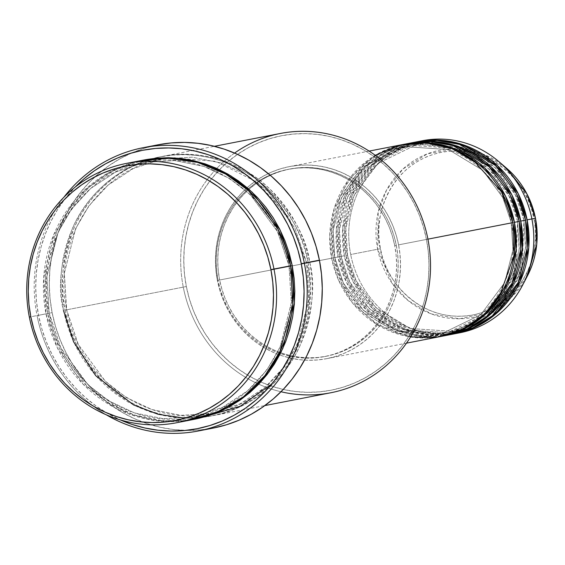 <?xml version="1.0" encoding="UTF-8"?>
<svg xmlns="http://www.w3.org/2000/svg" width="565" height="565" viewBox="0 0 565 565"><rect width="100%" height="100%" fill="white"/><g stroke="black" fill="none" stroke-linecap="round" stroke-linejoin="round"><path stroke-width="0.42" stroke-dasharray="2.83 2.12" d="M422.606 140.692A97.83 92.335 -101 0 0 350.681 254.518L380.429 248.706C382.011 273.093 416.094 324.981 473.103 314.938C529.673 302.671 541.63 241.742 533.883 218.57L531.948 210.674L529.292 202.997L525.944 195.617L521.933 188.604L517.3 182.022L512.088 175.941L506.346 170.411L500.131 165.496L493.499 161.23L486.522 157.67L479.254 154.831L471.782 152.762L464.162 151.462L456.478 150.961L448.801 151.251L441.201 152.338L433.758 154.21L426.54 156.837L419.618 160.213L413.057 164.295L406.92 169.041L401.263 174.408L396.15 180.355L391.623 186.803L387.724 193.71L384.497 200.999L381.968 208.605L380.167 216.444L379.101 224.46L378.79 232.554L379.235 240.662L380.429 248.706L382.364 256.602L385.012 264.279L388.36 271.659L392.371 278.672L397.004 285.247L402.216 291.335L407.965 296.858L414.18 301.781L420.812 306.039L427.79 309.606L435.05 312.438L442.529 314.514L450.143 315.807L457.827 316.315L465.504 316.019L473.103 314.938L480.547 313.067L487.764 310.432L494.693 307.063L501.254 302.981L507.391 298.235L513.041 292.861L518.162 286.921L522.689 280.466L526.58 273.566L529.815 266.277L532.343 258.671L534.144 250.825L535.203 242.816L535.521 234.715L535.076 226.607L533.883 218.57L535.486 218.252L533.883 218.57C532.301 194.183 498.21 142.295 441.201 152.338C384.631 164.599 372.681 225.534 380.429 248.706L377.653 249.25L378.211 212.023L386.622 189.904L403.036 168.963L427.31 153.857L456.096 148.722L483.979 154.422L506.494 168.151A85.209 80.421 -101 0 0 414.173 160.474A85.209 80.421 -101 0 0 377.653 249.25L350.681 254.518A97.83 92.335 79 0 1 420.233 141.186M479.946 319.02L503.436 295.107L515.923 267.944L517.582 221.713L519.193 221.395L517.582 221.713L519.327 248.614L511.043 281.377L487.072 313.54L447.593 332.672L403.904 329.755L369.68 309.034L349.707 281.879L341.041 256.39L333.223 257.915A97.83 92.335 79 0 0 441.71 336.302L418.948 337.482L397.153 332.976L362.356 311.675L342.051 283.934L333.223 257.915L334.833 257.598L343.358 283.114L363.337 310.27L397.562 330.991L441.244 333.908L480.723 314.769L504.693 282.613L512.978 249.85L511.233 222.949L512.843 222.631L511.233 222.949L512.978 249.85L504.693 282.613L480.723 314.769L441.244 333.908L397.562 330.991L363.337 310.27L343.358 283.114L334.692 257.626L331.634 258.219L338.364 279.753L352.609 303.137L376.784 324.416L410.55 336.994M403.565 144.393A97.83 92.335 -101 0 0 331.634 258.219L334.692 257.626L333.089 230.697L341.373 197.934L365.343 165.771L404.823 146.639L448.504 149.555L482.736 170.277L502.709 197.432L511.374 222.921L514.433 222.32L511.374 222.921L502.709 197.432L482.736 170.277L448.504 149.555L404.823 146.639L365.343 165.771L341.373 197.934L333.089 230.697L334.833 257.598L333.223 257.915A97.83 92.335 79 0 1 404.356 144.245L382.766 151.703L364.22 164.09L339.932 197.001L331.563 230.428L333.223 257.915L337.983 256.99L346.691 282.768L366.636 310.284L400.825 331.676L444.881 335.652M486.296 317.784L509.785 293.871L522.272 266.708L523.932 220.477L525.542 220.166L523.932 220.477L525.676 247.385L517.392 280.141L493.422 312.304L453.942 331.436L410.254 328.519L376.029 307.798L356.056 280.643L347.39 255.154L339.572 256.68A97.83 92.335 79 0 0 448.059 335.066L425.29 336.253L403.502 331.747L368.705 310.439L348.4 282.698L339.572 256.68L341.175 256.362L339.438 229.461L347.722 196.698L371.692 164.542L411.172 145.403L454.853 148.32L489.078 169.041L509.058 196.196L517.717 221.685L520.775 221.092L517.717 221.685L509.058 196.196L489.078 169.041L454.853 148.32L411.172 145.403L371.692 164.542L347.722 196.698L339.438 229.461L341.041 256.39L349.707 281.879L369.68 309.034L403.904 329.755L447.593 332.672L471.683 324.07M416.257 141.928A97.83 92.335 -101 0 0 344.332 255.754L352.977 281.405L372.745 308.815L406.631 330.243L450.425 334.551M409.915 143.157A97.83 92.335 -101 0 0 337.983 256.99L345.921 255.444A97.83 92.335 79 0 0 454.408 333.83L431.639 335.017L409.851 330.511L375.054 309.21L354.742 281.469L345.921 255.444L347.524 255.126L345.787 228.225L354.064 195.462L378.041 163.306L417.521 144.174L461.202 147.084L495.427 167.805L515.407 194.96L524.066 220.456L527.124 219.856L524.066 220.456L515.407 194.96L495.427 167.805L461.202 147.084L417.521 144.174L378.041 163.306L354.064 195.462L345.787 228.225L347.39 255.154L356.056 280.643L376.029 307.798L410.254 328.519L453.942 331.436L478.032 322.834M280.381 133.467A132.076 124.653 -101 0 0 183.279 287.133L186.337 286.533A129.625 122.344 -101 0 0 260.804 381.982A129.625 122.344 -101 0 0 385.139 363.895A129.625 122.344 -101 0 0 426.434 239.383L428.305 251.962L428.997 264.646L428.51 277.323L426.85 289.852L424.025 302.127L420.07 314.027L415.021 325.426L408.919 336.231L401.835 346.331L393.833 355.625L384.991 364.03L375.386 371.452L365.117 377.837L354.283 383.119L342.99 387.237L331.344 390.161L319.458 391.856L307.445 392.315L295.424 391.531L283.503 389.504L271.807 386.255L260.444 381.82L249.518 376.248L239.15 369.574L229.418 361.882L220.435 353.231L212.278 343.718L205.024 333.421L198.753 322.446L193.513 310.898L189.36 298.892L186.337 286.533L184.472 273.954L183.78 261.27L184.261 248.593L185.927 236.064L188.752 223.789L192.707 211.889L197.757 200.49L203.852 189.685L210.936 179.585L218.945 170.291L227.787 161.887L237.392 154.464L247.661 148.079L258.495 142.797L269.788 138.679L281.434 135.755L293.32 134.06L305.333 133.601L317.353 134.385L329.275 136.412L340.97 139.661L352.334 144.096L363.253 149.668L373.627 156.343L383.352 164.034L392.343 172.685L400.5 182.198L407.746 192.496L414.025 203.471L419.258 215.018L423.411 227.024L426.434 239.383L427.91 239.087L426.434 239.383A129.625 122.344 -101 0 0 341.359 139.795A129.625 122.344 -101 0 0 219.517 169.691A129.625 122.344 -101 0 0 186.337 286.533L183.279 287.133A132.076 124.653 79 0 1 234.581 153.073M37.057 315.595L38.533 315.305A141.857 133.884 79 0 1 75.131 187.142L65.448 198.266L57.701 209.318L51.027 221.141L45.497 233.62L41.167 246.637L38.081 260.07L36.259 273.785L35.729 287.649L36.485 301.533L38.533 315.305L41.838 328.823L46.387 341.966L52.114 354.601L58.979 366.607L66.917 377.879L75.844 388.289L85.675 397.753L96.318 406.179L107.675 413.474L120.401 419.922A141.857 133.884 79 0 1 38.533 315.305L37.057 315.595A144.301 136.193 79 0 1 63.866 197.284A144.301 136.193 -101 0 0 37.057 315.595L52.135 312.664L37.057 315.595A144.301 136.193 -101 0 0 106.163 414.738A144.301 136.193 79 0 1 37.057 315.595M143.107 160.163A132.076 124.653 -101 0 0 46.005 313.836L49.063 313.236L46.881 276.638L58.139 232.116L71.444 209.227L90.711 188.413L115.535 172.092L144.365 162.409L174.656 160.573L203.732 166.371L229.348 178.378L250.239 194.537L277.387 231.438L289.16 266.08L292.218 265.479L289.16 266.08L277.387 231.438L250.239 194.537L229.348 178.378L203.732 166.371L174.656 160.573L144.365 162.409L115.535 172.092L90.711 188.413L71.444 209.227L58.139 232.116L46.881 276.638L49.197 313.208L47.594 313.526L50.673 326.111L54.904 338.35L60.236 350.109L66.635 361.289L74.022 371.784L82.335 381.481L91.488 390.288L101.396 398.134L111.962 404.928L123.092 410.607L134.675 415.127L146.589 418.432L158.73 420.494L170.983 421.299L183.222 420.833L194.325 419.301L163.56 420.967L134.089 414.929L108.148 402.64L87.003 386.185L59.523 348.697L47.594 313.526L49.197 313.208L60.836 347.878L87.985 384.779L108.876 400.931L134.491 412.937L163.567 418.736L193.859 416.899L222.688 407.224L247.512 390.895L266.779 370.089L280.092 347.193L291.342 302.671L289.026 266.101L290.629 265.79L289.026 266.101L291.342 302.671L280.092 347.193L266.779 370.089L247.512 390.895L222.688 407.224L193.859 416.899L163.567 418.736L134.491 412.937L108.876 400.931L87.985 384.779L60.836 347.878L49.063 313.236L46.005 313.836L57.369 347.849L83.154 384.271L127.358 413.368L155.382 420.586L185.143 420.777M65.046 310.129L66.656 309.811L78.295 344.481L105.436 381.382L126.334 397.541L151.95 409.547L181.019 415.339L211.317 413.502L240.139 403.827L264.964 387.505L284.237 366.692L297.543 343.803L308.801 299.281L306.618 262.683L309.677 262.082C315.729 284.287 312.657 311.809 300.467 344.65C287.161 376.17 254.412 408.071 212.786 415.706C171.372 424.379 128.997 407.231 104.765 383.084C81.078 357.292 67.835 332.976 65.046 310.129A132.076 124.653 79 0 1 162.148 156.463A132.076 124.653 79 0 1 309.677 262.082L319.416 260.19L309.677 262.082A132.076 124.653 79 0 1 212.574 415.748A132.076 124.653 79 0 1 65.046 310.129L183.279 287.133L65.046 310.129C58.993 287.924 62.065 260.401 74.255 227.561C87.561 196.041 120.31 164.147 161.936 156.505C203.358 147.832 245.726 164.98 269.957 189.127C293.652 214.919 306.887 239.235 309.677 262.082L306.618 262.683L308.801 299.281L297.543 343.803L284.237 366.692L264.964 387.505L240.139 403.827L211.317 413.502L181.019 415.339L151.95 409.547L126.334 397.541L105.436 381.382L78.295 344.481L66.522 309.839L63.464 310.439L66.543 323.025L70.773 335.264L76.106 347.023L82.504 358.203L89.892 368.698L98.204 378.395L107.357 387.202L117.266 395.048L127.838 401.842L138.962 407.52L150.544 412.04L162.459 415.346L174.599 417.408L186.853 418.213L199.092 417.747L211.204 416.017L223.069 413.036L234.574 408.841L245.613 403.466L256.072 396.962L265.861 389.391L274.873 380.831L283.023 371.36L290.24 361.07L296.456 350.067L301.604 338.442L305.63 326.323L308.511 313.815L310.206 301.046L310.701 288.136L309.994 275.212L308.087 262.393L306.484 262.711L308.087 262.393L305.008 249.808L300.778 237.568L295.439 225.802L289.047 214.622L281.66 204.135L273.347 194.438L264.194 185.624L254.285 177.784L243.713 170.99L232.589 165.305L221.007 160.792L209.092 157.487L196.952 155.417L184.698 154.619L172.459 155.085L160.347 156.816L148.482 159.789L136.977 163.991L125.939 169.366L115.479 175.87L105.69 183.441L96.679 192.001L88.521 201.472L81.304 211.762L75.096 222.765L69.947 234.383L65.914 246.51L63.04 259.01L61.345 271.779L60.851 284.689L61.557 297.621L63.464 310.439L66.522 309.839L64.339 273.241L75.59 228.719L88.903 205.83L108.169 185.016L132.994 168.695L161.823 159.019L192.114 157.183L221.19 162.974L246.806 174.981L267.697 191.139L294.845 228.041L306.618 262.683L294.845 228.041L267.697 191.139L246.806 174.981L221.19 162.974L192.114 157.183L161.823 159.019L132.994 168.695L108.169 185.016L88.903 205.83L75.59 228.719L64.339 273.241L66.656 309.811L65.046 310.129M185.115 418.178L202.199 417.429M271.73 384.009L295.509 351.917L307.579 318.505L310.701 288.079L308.087 262.393C305.305 239.546 292.063 215.23 268.368 189.437C244.144 165.291 201.769 148.143 160.347 156.816C118.728 164.45 85.979 196.352 72.666 227.872C60.476 260.712 57.411 288.235 63.464 310.439M398.579 244.857L427.917 239.15L398.579 244.857L396.298 235.527L393.162 226.466L389.207 217.751L384.475 209.474L379.002 201.698L372.844 194.515L366.064 187.99L358.726 182.184L350.893 177.149L342.651 172.939L334.077 169.592L325.249 167.148L316.252 165.616L307.176 165.022L298.108 165.368L289.139 166.647L280.353 168.857L271.829 171.965L263.65 175.948L255.903 180.765L248.656 186.372L241.975 192.714L235.937 199.728L230.591 207.348L225.986 215.505L222.179 224.107L219.192 233.091L217.059 242.35L215.809 251.813L215.442 261.376L215.964 270.946L217.37 280.445A97.83 92.335 79 0 1 289.301 166.619A97.83 92.335 79 0 1 398.579 244.857A97.83 92.335 79 0 1 326.655 358.683A97.83 92.335 79 0 1 217.37 280.445L219.658 289.767L222.787 298.829L226.742 307.544L231.473 315.828L236.947 323.597L243.105 330.779L249.885 337.305L257.23 343.117L265.056 348.146L273.298 352.355L281.879 355.703L290.707 358.154L299.697 359.686L308.773 360.279L317.841 359.933L326.81 358.648L335.603 356.444L344.12 353.337L352.299 349.354L360.046 344.537L367.292 338.929L373.974 332.587L380.012 325.574L385.358 317.954L389.963 309.797L393.77 301.187L396.757 292.211L398.89 282.945L400.147 273.488L400.514 263.926L399.985 254.349L398.579 244.857M375.209 155.283L348.556 179.684L334.127 208.584L329.734 235.683L331.634 258.219L217.37 280.445L331.634 258.219A97.83 92.335 -101 0 0 440.919 336.457M394.723 245.606L396.312 245.302A95.386 90.026 -101 0 0 289.767 169.02A95.386 90.026 -101 0 0 219.637 280L218.048 280.311A95.386 90.026 79 0 1 288.178 169.323A95.386 90.026 79 0 1 394.723 245.606L392.498 236.516L389.447 227.681L385.591 219.185L380.972 211.112L375.64 203.534L369.637 196.528L363.027 190.165L355.865 184.501L348.231 179.599L340.194 175.489L331.832 172.233L323.229 169.839L314.458 168.349L305.609 167.77L296.773 168.109L288.023 169.359L279.456 171.506L271.144 174.543L263.17 178.42L255.613 183.124L248.551 188.59L242.039 194.77L236.149 201.606L230.937 209.043L226.452 216.988L222.737 225.379L219.827 234.136L217.744 243.169L216.522 252.393L216.162 261.715L216.678 271.052L218.048 280.311L220.272 289.4L223.33 298.235L227.187 306.731L231.805 314.804L237.138 322.382L243.141 329.388L249.751 335.751L256.906 341.415L264.54 346.317L272.577 350.427L280.939 353.683L289.548 356.077L298.32 357.567L307.162 358.146L316.005 357.807L324.755 356.557L333.322 354.41L341.634 351.374L349.608 347.496L357.158 342.793L364.227 337.326L370.732 331.147L376.622 324.31L381.841 316.873L386.326 308.928L390.041 300.538L392.95 291.78L395.027 282.747L396.256 273.524L396.609 264.201L396.1 254.864L394.723 245.606A95.386 90.026 79 0 1 324.6 356.593A95.386 90.026 79 0 1 218.048 280.311L219.637 280A95.386 90.026 -101 0 0 326.182 356.282A95.386 90.026 -101 0 0 396.312 245.302L394.723 245.606M158.228 144.767A144.301 136.193 -101 0 0 52.135 312.664A144.301 136.193 -101 0 0 213.323 428.065M134.83 162.084L107.258 173.448L83.938 190.702L53.852 234.404L43.682 277.973L46.005 313.836L29.338 317.071L46.005 313.836A132.076 124.653 -101 0 0 193.534 419.456M345.921 255.444A97.83 92.335 79 0 1 417.055 141.773L395.465 149.231L376.919 161.618L352.631 194.53L344.262 227.963L345.921 255.444M339.572 256.68A97.83 92.335 79 0 1 410.706 143.009L389.116 150.467L370.569 162.854L346.281 195.765L337.912 229.192L339.572 256.68M413.884 142.422L374.461 162.685L350.773 195.448L342.658 228.543L344.332 255.754A97.83 92.335 -101 0 0 453.61 333.993M457.572 333.188A97.83 92.335 79 0 1 350.681 254.518A97.83 92.335 -101 0 0 459.959 332.757M377.653 249.25A85.209 80.421 -101 0 0 444.867 317.601A85.209 80.421 -101 0 0 527.442 275.861L511.713 297.021L488.019 312.749L459.458 318.787L431.335 313.921L408.29 300.728L392.195 283.446L377.653 249.25M143.898 160.015L114.695 170.03L89.588 186.725L70.124 207.92L56.698 231.184L45.355 276.377L47.594 313.526L45.687 300.707L44.981 287.776L45.475 274.865L47.17 262.096L50.045 249.596L54.078 237.47L59.226 225.852L65.434 214.848L72.652 204.558L80.809 195.087L89.821 186.528L99.609 178.957L110.069 172.452L121.108 167.078L132.613 162.875L144.478 159.902M213.556 428.016L200.321 429.909L186.951 430.417L173.568 429.541L160.298 427.281L147.281 423.672L134.625 418.736L122.471 412.528L110.924 405.105L100.097 396.538L90.089 386.912L81.014 376.311L72.942 364.856L65.957 352.638L60.123 339.784L55.504 326.415L52.135 312.664L50.059 298.659L49.282 284.534L49.826 270.43L51.676 256.475L54.819 242.809L59.226 229.567L64.848 216.875L71.635 204.848L79.517 193.604L88.43 183.258L98.275 173.907L108.967 165.637L120.394 158.532L132.457 152.656L145.028 148.065L158.214 144.767M281.003 391.75A132.076 124.653 79 0 1 183.279 287.133A132.076 124.653 -101 0 0 330.808 392.76M219.637 280L218.26 270.741L217.751 261.404L218.111 252.082L219.333 242.858L221.409 233.825L224.319 225.075L228.041 216.678L232.526 208.732L237.738 201.302L243.628 194.459L250.14 188.279L257.202 182.813L264.759 178.116L272.733 174.232L281.038 171.202L289.612 169.048L298.355 167.798L307.198 167.459L316.047 168.045L324.811 169.535L333.421 171.922L341.783 175.185L349.82 179.289L357.454 184.197L364.609 189.854L371.226 196.225L377.222 203.223L382.561 210.802L387.18 218.874L391.036 227.37L394.088 236.205L396.312 245.302L397.689 254.561L398.198 263.897L397.838 273.22L396.616 282.444L394.54 291.469L391.63 300.227L387.908 308.617L383.423 316.57L378.211 323.999L372.321 330.836L365.816 337.023L358.747 342.489L351.19 347.185L343.223 351.07L334.911 354.1L326.337 356.254L317.594 357.504L308.751 357.836L299.902 357.257L291.137 355.766L282.528 353.379L274.166 350.116L266.129 346.013L258.495 341.105L251.34 335.44L244.73 329.077L238.727 322.071L233.387 314.5L228.769 306.421L224.919 297.925L221.861 289.089L219.637 280M407.534 143.658L368.112 163.921L344.424 196.684L336.309 229.778L337.983 256.99A97.83 92.335 -101 0 0 447.261 335.229M511.233 222.949C522.286 272.831 488.647 326.04 441.244 333.908C394.455 344.346 343.435 307.833 334.833 257.598C323.78 207.708 357.419 154.506 404.823 146.639C451.605 136.2 502.631 172.706 511.233 222.949M471.81 323.992L447.593 332.672C400.804 343.11 349.784 306.604 341.175 256.362C330.13 206.479 363.768 153.27 411.172 145.403C457.954 134.964 508.98 171.47 517.582 221.713L519.122 249.596L512.949 276.568L499.601 300.312L480.243 318.787M478.159 322.756L453.942 331.436C407.153 341.882 356.127 305.368 347.524 255.126C336.479 205.243 370.117 152.034 417.521 144.174C464.303 133.728 515.329 170.242 523.932 220.477L525.471 248.36L519.292 275.332L505.95 299.076L486.592 317.551M289.026 266.101C304.041 333.88 258.325 406.2 193.859 416.899C130.233 431.095 60.886 381.467 49.197 313.208C34.183 245.429 79.898 173.109 144.365 162.409C207.991 148.214 277.337 197.842 289.026 266.101M66.656 309.811C78.344 378.07 147.691 427.698 211.317 413.502C275.784 402.803 321.499 330.483 306.484 262.711L288.983 217.709L257.223 182.262L215.646 161.308L170.037 157.727L161.823 159.019C97.357 169.719 51.641 242.039 66.656 309.811M289.301 166.619L369.115 151.095M288.178 169.323L289.767 169.02M162.148 156.463L214.425 146.293M212.574 415.748L264.851 405.585M324.6 356.593L326.182 356.282M326.655 358.683L406.468 343.16"/><path stroke-width="0.85" d="M420.233 141.186A97.83 92.335 79 0 1 498.605 161.406L506.494 168.151L526.898 193.83L535.479 218.252A85.209 80.421 -101 0 0 506.494 168.151C521.664 181.4 531.333 198.103 535.486 218.252L531.884 218.93L535.479 218.252L536.75 244.228L527.442 275.861A85.209 80.421 -101 0 0 535.479 218.252C539.271 238.585 536.588 257.788 527.442 275.861L522.66 285.071A97.83 92.335 79 0 1 457.572 333.188M410.55 336.994L437.176 337.1L462.714 329.134L484.17 314.38L499.806 295.439L513.959 255.514L512.843 222.631A97.83 92.335 -101 0 0 403.565 144.393L369.115 151.095M405.147 144.089A97.83 92.335 79 0 0 404.356 144.245L427.317 142.655L449.408 146.893L484.812 168.095L505.484 196.055L514.433 222.32L516.064 250.076L507.448 283.849L482.552 316.901L463.632 329.155L441.71 336.302A97.83 92.335 79 0 0 442.501 336.154L447.261 335.229A97.83 92.335 -101 0 0 519.193 221.395A97.83 92.335 -101 0 0 409.915 143.157L405.147 144.089A97.83 92.335 79 0 1 514.433 222.32L519.193 221.395L514.433 222.32A97.83 92.335 79 0 1 442.501 336.154M444.881 335.652L467.121 328.823L486.423 316.718L511.925 283.538L520.81 249.426L519.193 221.395L510.124 194.89L489.085 166.71L453.059 145.615L430.678 141.653L407.534 143.658M411.497 142.853A97.83 92.335 79 0 0 410.706 143.009L433.666 141.42L455.75 145.657L491.162 166.859L511.834 194.826L520.775 221.092L522.413 248.847L513.79 282.62L488.902 315.666L469.981 327.919L448.059 335.066A97.83 92.335 79 0 0 448.85 334.918L453.61 333.993A97.83 92.335 -101 0 0 525.542 220.166A97.83 92.335 -101 0 0 416.257 141.928L411.497 142.853A97.83 92.335 79 0 1 520.775 221.092L525.542 220.166L520.775 221.092A97.83 92.335 79 0 1 448.85 334.918M471.683 324.07L479.946 319.02M450.425 334.551L472.834 327.877L492.32 315.849L518.133 282.613L527.145 248.332L525.542 220.166L516.466 193.654L495.434 165.474L459.409 144.379L437.027 140.417L413.884 142.422M417.846 141.617A97.83 92.335 79 0 0 417.055 141.773L440.008 140.184L462.099 144.421L497.511 165.63L518.183 193.59L527.124 219.856L528.762 247.611L520.139 281.384L495.251 314.43L476.323 326.683L454.408 333.83A97.83 92.335 79 0 0 455.199 333.682L459.959 332.757A97.83 92.335 -101 0 0 531.884 218.93A97.83 92.335 -101 0 0 422.606 140.692L417.846 141.617A97.83 92.335 79 0 1 527.124 219.856L531.884 218.93L527.124 219.856A97.83 92.335 79 0 1 455.199 333.682M478.032 322.834L486.296 317.784M185.143 420.777L216.19 412.627L243.451 396.814L264.914 375.584L279.887 351.656L292.741 304.507L290.629 265.79L273.969 269.025A132.076 124.653 79 0 1 176.866 422.698A132.076 124.653 79 0 1 29.338 317.071L30.814 316.781A129.625 122.344 79 0 1 125.903 166.004A129.625 122.344 79 0 1 270.91 269.625L273.969 269.025A132.076 124.653 -101 0 0 126.228 163.447A132.076 124.653 -101 0 0 29.338 317.071A132.076 124.653 79 0 1 126.44 163.405A132.076 124.653 79 0 1 273.969 269.025L290.629 265.79A132.076 124.653 -101 0 0 143.107 160.163L126.44 163.405M234.581 153.073A132.076 124.653 79 0 1 427.91 239.087A132.076 124.653 -101 0 0 280.381 133.467L214.425 146.293M198.244 430.996A144.301 136.193 79 0 1 106.163 414.738A144.301 136.193 -101 0 0 252.393 406.56A144.301 136.193 -101 0 0 304.337 263.099A144.301 136.193 79 0 1 198.244 430.996L213.323 428.065A144.301 136.193 -101 0 0 319.416 260.168L301.279 263.7A141.857 133.884 79 0 1 256.242 399.829A141.857 133.884 79 0 1 120.401 419.922L132.062 424.428L144.859 427.98L157.903 430.198L171.061 431.067L184.204 430.565L197.213 428.701L209.961 425.502L222.32 420.996L234.178 415.219L245.415 408.234L255.924 400.105L265.599 390.909L274.357 380.739L282.112 369.687L288.786 357.864L294.309 345.385L298.638 332.368L301.731 318.935L303.553 305.22L304.083 291.349L303.327 277.464L301.279 263.7L297.967 250.182L293.426 237.039L287.698 224.404L280.826 212.391L272.895 201.126L263.968 190.709L254.13 181.245L243.487 172.826L232.137 165.531L220.188 159.422L207.751 154.57L194.946 151.025L181.909 148.8L168.751 147.938L155.601 148.44L142.592 150.297L129.851 153.496L117.492 158.009L105.634 163.779L94.397 170.771L83.888 178.9L75.131 187.142A141.857 133.884 79 0 1 208.372 154.782A141.857 133.884 79 0 1 301.279 263.7L304.337 263.099A144.301 136.193 -101 0 0 202.277 149.993A144.301 136.193 -101 0 0 63.866 197.284A144.301 136.193 79 0 1 143.15 147.698A144.301 136.193 79 0 1 304.337 263.099L319.416 260.19A144.301 136.193 -101 0 0 158.228 144.767L143.15 147.698M292.218 265.479L294.436 302.904L282.839 348.436L269.145 371.819L249.342 393.028L223.86 409.59L194.325 419.301L207.2 416.123L218.704 411.927L229.743 406.553L240.203 400.048L249.991 392.477L259.003 383.918L267.153 374.447L274.371 364.157L280.586 353.153L285.735 341.528L289.76 329.409L292.642 316.901L294.337 304.132L294.831 291.222L294.125 278.298L292.218 265.479L289.139 252.894L284.908 240.655L279.569 228.889L273.178 217.709L265.79 207.221L257.478 197.524L248.325 188.71L238.416 180.871L227.843 174.077L216.72 168.398L205.137 163.878L193.223 160.573L181.082 158.504L168.829 157.706L156.59 158.172L143.898 160.015L174.86 157.939L204.629 163.709L230.887 175.885L252.322 192.354L280.162 230.061L292.218 265.479M63.464 310.439L73.577 341.811L95.725 375.697L133.587 404.95L158.143 414.3L185.115 418.178M202.199 417.429L240.266 406.249L271.73 384.009M427.917 239.15L512.843 222.631L427.917 239.15M498.605 161.406A97.83 92.335 79 0 1 531.884 218.93A97.83 92.335 79 0 1 522.66 285.071M30.814 316.781L33.836 329.141L37.989 341.147L43.223 352.694L49.501 363.669L56.754 373.959L64.911 383.48L73.895 392.124L83.62 399.822L93.995 406.489L104.913 412.069L116.277 416.504L127.98 419.746L139.894 421.773L151.914 422.564L163.928 422.104L175.814 420.409L187.467 417.486L198.76 413.361L209.594 408.085L219.856 401.701L229.461 394.271L238.31 385.874L246.312 376.58L253.395 366.48L259.49 355.675L264.54 344.269L268.502 332.375L271.32 320.101L272.987 307.565L273.474 294.895L272.775 282.21L270.91 269.625L267.888 257.273L263.735 245.267L258.495 233.719L252.223 222.744L244.97 212.447L236.813 202.934L227.829 194.282L218.104 186.584L207.729 179.917L196.804 174.338L185.44 169.91L173.745 166.661L161.83 164.634L149.803 163.85L137.789 164.302L125.903 166.004L114.257 168.928L102.964 173.045L92.13 178.321L81.861 184.706L72.263 192.135L63.414 200.54L55.412 209.834L48.329 219.933L42.227 230.732L37.177 242.138L33.222 254.038L30.397 266.313L28.737 278.842L28.25 291.512L28.942 304.203L30.814 316.781L29.338 317.071A132.076 124.653 -101 0 0 177.078 422.655A132.076 124.653 -101 0 0 273.969 269.025L270.91 269.625A129.625 122.344 79 0 1 175.814 420.409A129.625 122.344 79 0 1 30.814 316.781M176.866 422.698L193.534 419.456A132.076 124.653 -101 0 0 290.629 265.79L277.987 229.206L248.374 190.476L225.555 173.985L197.75 162.416L166.611 158.002L134.83 162.084M157.995 144.81L171.223 142.924L184.6 142.415L197.983 143.291L211.254 145.544L224.27 149.16L236.919 154.097L249.08 160.305L260.627 167.727L271.454 176.294L281.455 185.92L290.537 196.514L298.61 207.977L305.594 220.195L311.428 233.048L316.047 246.418L319.416 260.168L321.492 274.173L322.269 288.298L321.725 302.402L319.875 316.358L316.732 330.017L312.325 343.259L306.703 355.957L299.916 367.985L292.027 379.228L283.122 389.575L273.276 398.925L262.584 407.195L251.157 414.3L239.094 420.176L226.523 424.76L213.556 428.016M264.851 405.585L330.808 392.76A132.076 124.653 -101 0 0 427.91 239.087A132.076 124.653 79 0 1 281.003 391.75M406.468 343.16L440.919 336.457A97.83 92.335 -101 0 0 512.843 222.631L501.48 191.818L473.385 160.248L451.816 148.609L426.441 143.009L399.822 145.205L375.209 155.283M480.243 318.787L471.81 323.992M486.592 317.551L478.159 322.756"/></g></svg>
